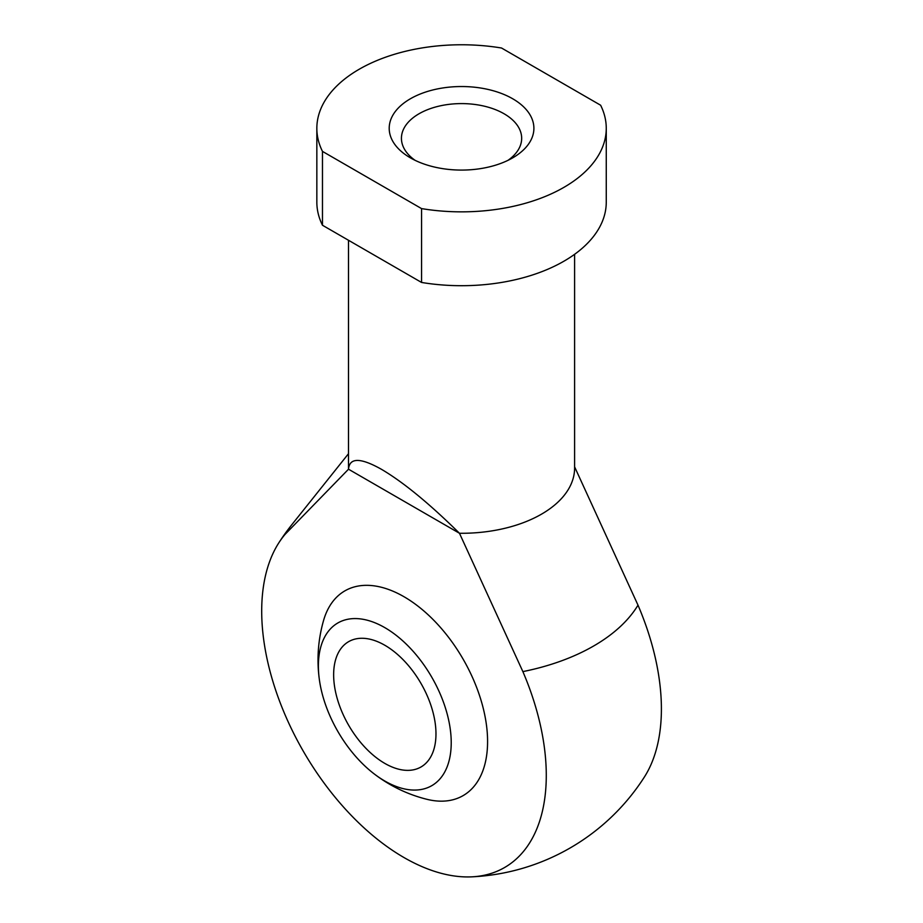 <?xml version="1.0" encoding="UTF-8"?>
<svg xmlns="http://www.w3.org/2000/svg" width="923" height="923" viewBox="0 0 923 923"><rect width="100%" height="100%" fill="white"/><g stroke="black" fill="none" stroke-linecap="round" stroke-linejoin="round"><path stroke-width="1.38" d="M384.81 781.02A93.927 54.226 -120 0 0 451.116 738.238A93.927 54.226 -120 0 0 377.253 623.763A93.927 54.226 -120 0 0 319.358 679.57A93.927 54.226 -120 0 0 373.642 773.486A93.927 54.226 -120 0 0 384.81 781.02M384.81 763.402A72.352 41.777 -120 0 0 420.98 766.99A72.352 41.777 -120 0 0 432.079 709.002A72.352 41.777 -120 0 0 384.81 645.246A72.352 41.777 -120 0 0 348.629 641.658A72.352 41.777 -120 0 0 337.541 699.646A72.352 41.777 -120 0 0 384.81 763.402M574.602 466.842L638.001 605.153A201.226 116.183 60 0 1 644.3 777.154A217.067 217.067 0 0 1 471.618 876.85A201.226 116.183 -120 0 0 522.88 671.609L459.469 533.275L348.513 469.207L285.103 534.336A201.226 116.183 -120 0 0 278.792 542.886A201.226 116.183 -120 0 0 403.997 857.548A201.226 116.183 -120 0 0 471.618 876.85M421.557 282.45L421.557 208.598L322.473 151.395L322.473 225.247L421.557 282.45A144.715 83.543 0 0 0 606.261 202.16L606.261 128.309A144.715 83.543 0 0 0 600.619 105.222L501.547 48.019A144.715 83.543 0 0 0 316.843 128.309A144.715 83.543 0 0 0 322.473 151.395M421.557 208.598A144.715 83.543 0 0 0 606.261 128.309M512.715 98.773A72.352 41.777 180 0 1 512.715 157.845A72.352 41.777 180 0 1 410.389 157.845A72.352 41.777 180 0 1 410.389 98.773A72.352 41.777 180 0 1 512.715 98.773M348.49 240.268L348.49 468.007A113.056 65.268 0 0 0 348.513 469.207C349.529 457.462 360.558 457.52 381.603 469.392C403.305 482.198 429.264 503.485 459.469 533.275A113.056 65.268 0 0 0 574.602 468.007L574.602 254.31M373.596 773.451A143.538 143.538 0 0 0 426.853 799.295A118.225 68.256 -120 0 0 463.104 659.126A118.225 68.256 -120 0 0 323.581 620.429A143.538 143.538 0 0 0 319.358 679.57M415.119 160.348A60.122 34.705 180 0 1 401.436 138.3A60.122 34.705 180 0 1 438.54 106.237A60.122 34.705 180 0 1 504.062 113.76A60.122 34.705 180 0 1 521.668 138.3A60.122 34.705 180 0 1 507.985 160.348M316.843 128.309L316.843 202.16A144.715 83.543 0 0 0 322.473 225.247M348.49 453.701L291.899 524.61A186.804 107.853 0 0 0 285.103 534.336M522.88 671.609A186.804 107.853 0 0 0 638.001 605.153M291.899 524.61A217.067 217.067 0 0 0 278.781 542.909"/></g></svg>
